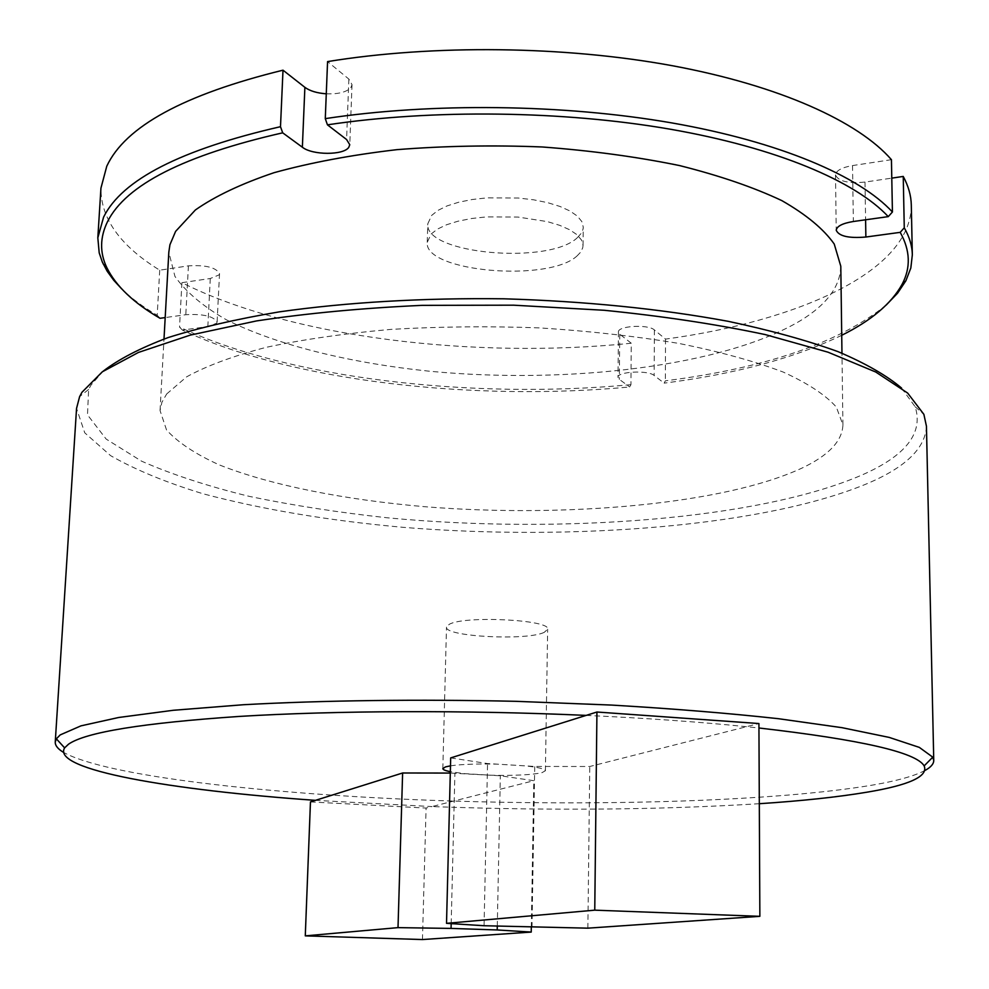 <?xml version="1.0" encoding="UTF-8"?>
<svg xmlns="http://www.w3.org/2000/svg" width="989" height="989" viewBox="0 0 989 989"><rect width="100%" height="100%" fill="white"/><g stroke="black" fill="none" stroke-linecap="round" stroke-linejoin="round"><path stroke-width="0.74" stroke-dasharray="4.95 3.71" d="M326.283 93.807C338.584 94.239 346.842 92.088 351.021 87.366L352.01 84.609L348.857 79.083L327.569 61.59M911.302 205.106C911.722 271.073 798.877 320.98 665.535 339.103L654.397 329.955C648.24 324.046 617.457 325.851 618.434 332.032L619.757 334.208L631.266 343.232L630.945 384.672L629.696 386.971C473.125 401.682 290.568 381.173 182.372 330.066L207.826 326.605L216.628 323.242L217.11 322.018C213.513 316.208 203.079 313.773 185.808 314.712L165.2 317.58M631.266 343.232C473.966 359.304 290.618 337.533 181.914 282.681L210.286 278.502L219.051 274.917L219.533 273.607C215.973 267.413 205.601 264.829 188.417 265.856L159.724 270.182C120.312 245.964 100.717 218.618 100.94 188.133M577.527 237.508C549.661 265.077 424.219 254.148 427.767 223.86L431.661 215.404L437.966 210.385L447.028 205.935L458.513 202.275L471.976 199.543L486.872 197.874L518.372 198.023L533.64 199.815L547.708 202.671L559.984 206.454L569.998 211.003L577.353 216.109L581.816 221.548L583.263 227.124L582.966 229.423L581.334 233.194L577.527 237.508M577.279 255.706C549.377 282.669 423.7 271.913 427.236 242.293L431.13 234.022L437.447 229.114L446.521 224.775L458.031 221.19L471.518 218.52L486.427 216.9L518.001 217.048L547.387 221.623L559.7 225.331L569.726 229.782L577.106 234.776L581.569 240.104L583.028 245.556L582.731 247.819L580.592 252.22L577.279 255.706M450.49 765.832C461.616 764.25 477.267 763.693 497.442 764.163L524.961 765.845C538.251 767.279 545.075 768.923 545.396 770.752L541.935 772.693C531.847 774.894 514.849 775.722 490.927 775.215L464.434 773.633L450.341 771.704M544.222 632.354C526.89 640.946 444.209 636.619 446.496 627.125L449.167 624.38C464.15 615.356 550.984 619.732 547.659 629.239L544.222 632.354M586.156 715.393C645.236 718.101 698.691 721.859 746.51 726.692L758.946 727.991M925.111 770.394C914.751 775.895 897.456 780.754 873.25 784.969C774.684 801.634 596.454 806.406 430.771 800.299C265.856 794.068 106.293 776.204 63.469 752.345M926.446 426.21C925.42 447.93 906.085 466.895 868.441 483.102C765.981 526.333 574.337 541.218 403.487 527.36C329.374 520.746 262.604 509.558 203.165 493.808C166.251 482.558 135.394 469.837 110.595 455.645L84.745 432.823L76.549 408.408M901.535 388.034L915.159 406.763C923.602 433.021 905.8 455.805 861.753 475.103C758.242 519.682 560.615 534.147 388.368 517.902C339.388 512.623 293.115 505.466 249.537 496.429C208.135 486.353 172.148 474.596 141.551 461.158L106.182 439.091L87.489 414.873L88.627 389.443L90.988 385.117L103.029 371.308M166.696 393.956L186.562 376.883C206.355 365.942 232.91 356.089 266.202 347.324C303.054 339.437 344.679 333.454 391.063 329.374C439.301 326.568 488.591 326.061 538.956 327.866C588.69 330.994 635.358 336.186 678.949 343.43C719.708 351.676 754.446 361.22 783.177 372.049C807.914 383.349 825.642 395.019 836.335 407.072L842.925 424.862C842.319 441.032 828.646 455.447 801.918 468.118C724.121 504.229 566.549 518.038 425.48 506.776C345.05 499.853 271.134 485.414 219.348 464.917C195.575 454.174 177.971 442.528 166.548 429.992L160.045 410.559L161.924 402.251L166.696 393.956M840.798 266.239C840.254 286.451 826.829 304.575 800.546 320.597C724.01 366.301 568.452 384.573 429.325 371.209C350.019 362.963 277.254 345.26 226.481 319.843C203.19 306.516 186.019 292.039 174.942 276.413L168.822 252.158M159.724 270.182L157.189 315.244C143.158 307.035 131.376 298.307 121.845 289.06M157.189 315.244L160.057 318.297M759.317 803.711C659.243 809.88 550.119 810.832 431.933 806.579L533.8 780.704L500.335 775.772L450.316 773.064M450.687 757.908L487.552 763.557L534.728 766.45L589.753 766.5L758.922 723.54M182.372 330.066L179.528 327.05C288.899 378.861 472.989 399.593 630.945 384.672M181.914 282.681L179.528 327.05M886.181 305.069C839.265 342.8 765.659 368.056 665.35 380.827L664.151 383.151L654.137 375.461C647.956 369.911 617.025 371.567 618.014 377.353L619.349 379.393L629.696 386.971M841.726 335.296C794.612 358.092 735.42 374.04 664.151 383.151M310.459 801.918L426.074 808.062L431.933 806.579L315.466 800.348M891.435 159.686L852.53 165.571C841.787 167.475 836.113 170.578 835.507 174.88C838.116 181.234 847.944 183.633 864.992 182.075L891.781 178.131M665.535 339.103L665.35 380.827M484.054 925.729L487.552 763.557M531.995 927.361L534.728 766.45M587.874 928.164L589.753 766.5M422.464 939.55L426.074 808.062M531.303 927.336L533.8 780.704M497.282 926.174L500.335 775.772M451.182 923.627L454.903 773.077M348.857 79.083L346.583 139.523M188.417 265.856L185.808 314.712M654.397 329.955L654.137 375.461M619.757 334.208L619.349 379.393M210.286 278.502L207.826 326.605M852.53 165.571L853.359 221.499M864.992 182.075L865.598 219.793M352.01 84.609L349.772 144.728M219.533 273.607L217.11 322.018M427.236 242.293L427.767 223.86M442.825 768.601L446.496 627.125M915.159 406.763L923.874 414.342M842.925 424.862L841.96 353.221M160.045 410.559L164.001 339.017M88.627 389.443L79.602 396.663M545.396 770.752L547.659 629.239M583.028 245.556L583.263 227.124M618.434 332.032L618.014 377.353M835.507 174.88L836.224 230.227"/><path stroke-width="1.48" d="M165.2 317.58L160.057 318.297C133.762 303.042 116.034 286.18 106.874 267.735C99.642 252.702 99.864 237.335 107.529 221.647C125.949 184.832 184.337 155.224 282.693 132.823L302.362 147.225C312.413 155.31 343.702 155.372 348.783 147.312L349.772 144.728L346.583 139.523L327.446 124.837C432.564 109.037 562.642 110.62 669.862 129.139C777.07 147.806 855.374 181.37 888.27 216.628L892.424 211.992C859.392 176.141 780.333 141.934 671.852 122.92C563.359 104.055 431.612 102.485 325.282 118.631L327.446 124.837M450.341 771.704C445.384 770.703 442.874 769.665 442.825 768.601L445.507 766.895L450.49 765.832M758.946 727.991C861.283 739.772 916.358 752.406 924.146 765.894C928.523 776.353 909.348 785.142 866.599 792.251C837.46 797.109 801.696 800.929 759.317 803.711M63.469 752.345C57.844 748.945 55.112 745.508 55.248 742.034L56.361 738.808L60.218 734.901L80.974 725.852L118.655 717.495L173.236 710.287L243.479 704.724C323.094 700.36 418.199 699.112 516.011 701.325L611.523 705.07C672.928 708.693 728.584 713.23 778.491 718.706L842.059 727.681L889.222 737.411L919.325 747.387L932.775 757.166L933.752 760.43C933.752 763.916 930.872 767.229 925.111 770.394M450.316 773.064L402.622 772.99L315.466 800.348C171.641 790.26 50.958 769.862 64.619 747.882L68.538 744.185C85.684 732.256 142.713 722.984 239.622 716.407C335.728 710.547 466.054 710.003 586.156 715.393L450.687 757.908L446.521 923.33L484.054 925.729L587.874 928.164L759.861 916.333L594.76 910.164L596.936 712.018L586.156 715.393M55.248 742.034L76.549 408.408L79.602 396.663L81.951 392.287L102.312 371.815L138.423 352.443L190.197 335.135L256.497 320.931C307.196 313.253 362.419 308.061 422.142 305.354L513.563 305.181L604.341 310.286C663.038 316.183 716.691 324.293 765.301 334.603L828.003 352.183L875.747 372.025L907.655 393.066L923.874 414.342L926.446 426.21L933.752 760.43M103.029 371.308C118.359 359.403 140.005 348.177 167.994 337.62C199.543 327.656 236.606 319.076 279.195 311.881C347.683 302.201 422.612 297.837 503.982 298.802C585.315 301.249 659.997 308.741 728.015 321.289C770.27 330.252 806.937 340.377 838.042 351.651C865.56 363.371 886.725 375.499 901.535 388.034M164.001 339.017L168.822 252.158L169.935 244.728L175.609 231.377L195.389 209.965C215.009 196.205 241.229 183.781 274.052 172.692C310.361 162.666 351.293 154.989 396.886 149.66C444.259 145.902 492.658 145 542.096 146.965C590.903 150.588 636.706 156.781 679.505 165.559C719.522 175.609 753.655 187.292 781.891 200.643C806.233 214.588 823.676 229.052 834.234 244.036L840.798 266.239L841.96 353.221M121.845 289.06L113.76 280.295L107.22 271.283L102.337 262.085L99.197 252.85L97.824 237.805L103.598 217.123C122.018 179.664 180.975 149.524 280.493 126.691L282.693 132.823M97.824 237.805L100.94 188.133L106.775 166.201C125.257 126.481 184.003 94.487 283.002 70.182L280.493 126.691M325.282 118.631L327.569 61.59C433.306 44.369 564.237 45.853 672.075 65.67C779.913 85.647 858.539 121.746 891.435 159.686L892.424 211.992M891.781 178.131L903.241 176.438L904.267 227.816C909.484 236.94 912.179 245.964 912.328 254.865L910.832 267.994L905.899 280.728L897.579 293.189L886.181 305.069M904.267 227.816L900.2 232.353C910.313 250.44 910.931 267.784 902.042 284.399C891.41 303.586 871.309 320.56 841.726 335.296M888.27 216.628L853.359 221.499C842.554 223.279 836.842 226.197 836.224 230.227C838.845 236.198 848.723 238.46 865.87 237.026L900.2 232.353M283.002 70.182L304.884 87.341C309.854 90.963 316.987 93.127 326.283 93.807M903.241 176.438C908.434 186.105 911.129 195.661 911.302 205.106L912.328 254.865M759.861 916.333L758.922 723.54L596.936 712.018M594.76 910.164L446.521 923.33M315.466 800.348L310.459 801.918L305.28 935.866L422.464 939.55L531.229 932.071L531.303 927.336M531.229 932.071L497.207 929.957L497.282 926.174M497.207 929.957L451.058 928.411L451.182 923.627M451.058 928.411L398.011 927.633L402.622 772.99M398.011 927.633L305.28 935.866M865.598 219.793L865.87 237.026M304.884 87.341L302.362 147.225M924.146 765.894L932.775 757.166M106.874 267.735L103.165 263.915M902.042 284.399L905.899 280.728M64.619 747.882L56.361 738.808"/></g></svg>
